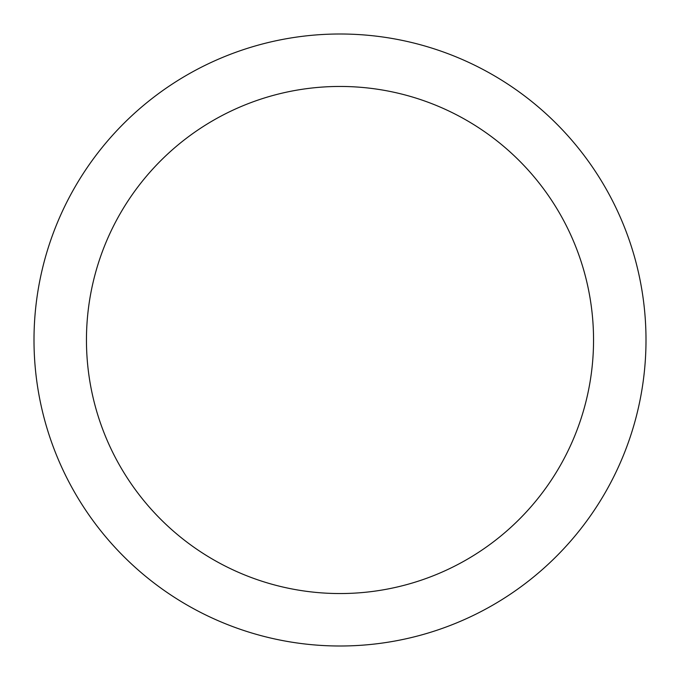 <?xml version="1.0" encoding="UTF-8"?>
<svg xmlns="http://www.w3.org/2000/svg" width="680" height="680" viewBox="0 0 680 680"><rect width="100%" height="100%" fill="white"/><g stroke="black" fill="none" stroke-linecap="round" stroke-linejoin="round"><path stroke-width="1.02" d="M340 34A306 306 0 0 1 646 340A306 306 0 0 1 340 646A306 306 0 0 1 34 340A306 306 0 0 1 340 34M340 86.453A253.547 253.547 0 0 1 593.546 340A253.547 253.547 0 0 1 340 593.546A253.547 253.547 0 0 1 86.453 340A253.547 253.547 0 0 1 340 86.453"/></g></svg>
